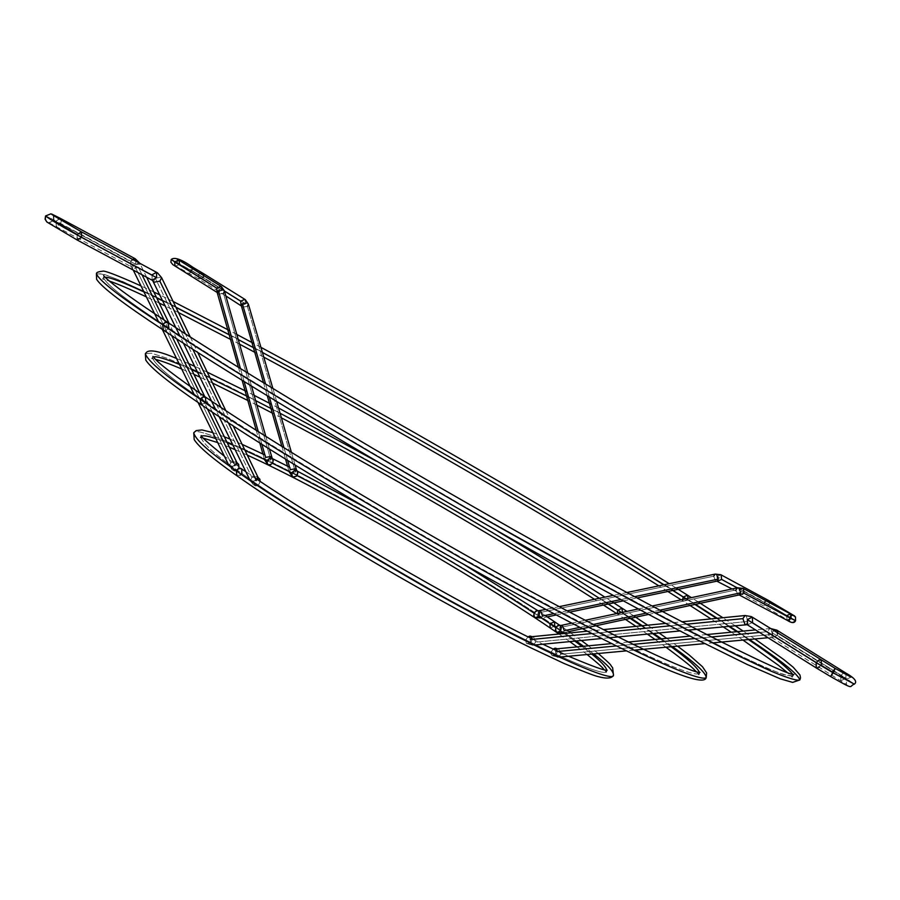 <?xml version="1.0" encoding="UTF-8"?>
<svg xmlns="http://www.w3.org/2000/svg" width="900" height="900" viewBox="0 0 900 900"><rect width="100%" height="100%" fill="white"/><g stroke="black" fill="none" stroke-linecap="round" stroke-linejoin="round"><path stroke-width="0.67" stroke-dasharray="4.5 3.38" d="M777.971 633.139L777.161 635.377L772.324 637.898L769.658 637.301L770.558 637.504L772.717 634.387L560.756 654.21L558.686 648.923L556.942 648.675L558.686 648.923L560.756 654.21L558.484 657.18L552.116 655.627C556.594 655.087 558.124 652.736 556.717 648.574L557.584 650.306L556.864 653.242L554.591 655.447L552.116 655.627L558.461 657.18L560.756 654.21L772.717 634.387L770.906 628.74M776.711 630.056L770.648 628.762L772.717 634.387L770.535 637.504L769.658 637.301L772.324 637.898L772.02 632.666L773.91 630.607L772.02 632.666L840.791 675.574L843.379 673.065L840.791 675.574L846.259 679.376L832.489 672.041L830.498 676.485L832.489 672.041L846.259 679.376L840.791 675.574L840.791 680.749L845.91 678.262L854.336 684.113L845.91 678.262L840.814 680.771L840.791 675.574L772.02 632.666L772.121 637.774L777.161 635.377L845.91 678.262L845.899 673.087L845.91 678.262L777.161 635.377L776.891 630.169M816.356 668.002L821.374 665.393L818.798 667.89L816.199 667.901M752.074 617.018L745.087 615.521M747.518 624.859L752.558 622.406L821.374 665.393L752.558 622.406L747.518 624.859M533.947 645.086L528.289 644.389L526.196 643.084L525.859 639.697L527.962 636.84L525.724 640.159L526.016 642.847L526.882 643.613L533.261 645.154L535.59 642.173L533.295 645.154L526.882 643.613C531.428 643.084 532.98 640.721 531.529 636.491L533.498 636.84L535.59 642.173L748.114 621.416L746.021 624.544L748.114 621.416L535.59 642.173L533.498 636.84L531.743 636.592M555.491 651.701L556.369 655.898L555.491 651.701L558.09 651.454L555.491 651.701L555.84 650.408L555.491 651.701M767.576 631.676L759.589 632.43L767.576 631.676L769.658 637.301L767.576 631.676L769.77 628.56L770.648 628.762L769.736 628.56L767.576 631.676M711.281 636.986L694.811 638.539L711.281 636.986M632.925 644.389L616.421 645.941L632.925 644.389M530.235 639.619L530.977 643.624L530.651 638.19L530.235 639.619M686.543 624.206L670.264 625.815L686.543 624.206M607.995 631.946L591.829 633.544L607.995 631.946M526.5 643.376L529.403 643.444L531.697 641.216L532.418 638.246L531.495 636.469M533.498 636.84L532.406 636.66M745.999 615.735L748.114 621.416L745.999 615.735M752.558 622.406L752.265 617.13M835.178 668.419L832.489 672.041L821.374 665.393L821.34 660.139M558.686 648.923L557.651 648.754M553.016 649.069L550.868 652.961L552.116 655.627L550.879 653.681L550.991 652.219L553.016 649.069M688.072 598.342L687.623 599.355C628.076 560.903 522.889 498.623 372.071 412.537C289.181 365.963 207.18 321.941 154.665 296.28L122.805 281.531C107.707 275.344 98.91 272.767 96.413 273.803L103.556 274.196C114.03 277.695 131.062 285.053 154.665 296.28C207.18 321.941 289.181 365.963 372.071 412.537C522.889 498.623 628.076 560.903 687.623 599.355L687.488 595.159M168.896 328.027L166.354 330.289L163.44 330.142L166.354 330.289L168.896 328.027C216.664 360.776 323.887 425.306 490.579 521.618C583.02 574.099 675.18 623.925 731.689 651.735L765.596 667.575C781.279 674.044 790.335 676.766 792.765 675.731L792.472 674.01L792.765 675.731L785.543 675.259C774.855 671.659 756.911 663.817 731.689 651.735C675.18 623.925 583.02 574.099 490.579 521.618C323.887 425.306 216.664 360.776 168.896 328.027C128.52 301.815 106.751 285.075 103.601 277.83L105.233 277.234L103.601 277.83C106.751 285.075 128.52 301.815 168.896 328.027L168.334 322.808M143.944 291.915L156.735 297.968L143.944 291.915M162.922 300.96L175.984 307.406L162.922 300.96M229.252 334.811L238.264 339.57L229.252 334.811M253.406 347.636L262.418 352.463L253.406 347.636M663.761 584.831L672.75 590.456L663.761 584.831M799.864 679.939C800.572 672.075 735.559 629.674 687.623 599.355L695.486 604.327M685.98 598.793L694.901 604.451L685.98 598.793M716.524 618.356L728.55 626.231L716.524 618.356M736.785 631.699L748.451 639.551L736.785 631.699M717.266 618.289L729.36 626.153M737.651 631.609L749.396 639.461M682.582 599.512L683.404 601.268L687.623 599.355L683.404 601.268L682.582 599.512M706.219 677.475L706.207 677.475C707.951 670.005 659.599 636.885 622.26 612.472L542.711 562.399L464.659 515.734L369.652 461.374L319.77 433.924L228.735 386.404L193.297 369.45L167.321 358.335L151.493 353.239L145.361 353.666L151.493 353.239L167.321 358.335L193.297 369.45L228.735 386.404L319.77 433.924L369.652 461.374L464.659 515.734L542.711 562.399L622.26 612.472L622.114 608.254M206.314 402.345C244.89 429.964 329.535 481.478 460.249 556.886C516.127 588.308 566.82 615.544 612.326 638.595C668.227 666.371 696.465 676.822 699.199 673.312L699.3 672.12L699.199 673.312C696.465 676.822 668.227 666.371 612.326 638.595C566.82 615.544 516.127 588.308 460.249 556.886C329.535 481.478 244.89 429.964 206.314 402.345C172.8 379.935 154.856 365.04 152.471 357.66L152.482 357.649C154.856 365.04 172.8 379.935 206.314 402.345L205.852 397.35M179.449 364.421L191.632 369.63L179.449 364.421M197.561 372.285L210.116 378.113L197.561 372.285M248.49 396.956L255.634 400.601L248.49 396.956M272.947 409.534L280.069 413.257L272.947 409.534M599.31 598.286L606.116 602.651L599.31 598.286M621.371 612.574L628.099 617.006L621.371 612.574M641.295 625.837L652.635 633.589L641.295 625.837M660.319 638.977L671.085 646.729L660.319 638.977M622.26 612.472L617.861 614.396L617.197 613.462L617.861 614.396L622.26 612.472L631.001 618.21M642.308 625.736L653.726 633.488M661.5 638.865L672.424 646.605M200.936 404.449L205.819 403.076L200.936 404.449M613.474 675.158L613.474 675.158C615.566 668.734 581.929 644.456 554.715 626.029C520.717 602.1 457.493 563.861 365.04 511.301C272.666 459.754 193.523 424.058 193.736 432.821C193.523 424.058 272.666 459.754 365.04 511.301C457.493 563.861 520.717 602.1 554.715 626.029L554.569 621.788M241.616 474.491L236.914 475.74L239.704 475.886L242.201 473.647C271.282 495.281 333.765 533.689 429.671 588.87C526.646 643.523 607.624 680.018 606.521 671.029L606.701 670.039L606.521 671.029C607.624 680.018 526.646 643.523 429.671 588.87C333.765 533.689 271.282 495.281 242.201 473.647C216.27 455.85 202.466 443.565 200.79 436.781L201.555 436.129L200.79 436.781C202.466 443.565 216.27 455.85 242.201 473.647L241.841 468.855L224.37 456.199M215.73 438.548L227.25 442.789L215.73 438.548M232.92 445.106L245.002 450.36L232.92 445.106M267.221 460.733L272.43 463.264L267.221 460.733M291.949 472.995L297.011 475.571L291.949 472.995M534.105 613.148L538.616 616.117L534.105 613.148M555.829 627.705L560.363 630.832L555.829 627.705M564.188 633.499L574.864 641.126L564.188 633.499M582.008 646.425L591.784 654.086L582.008 646.425M556.2 627.03L564.278 632.565M565.447 633.375L576.259 640.991M583.538 646.279L593.595 653.918M550.294 628.065L554.715 626.029L550.294 628.065M256.354 480.577L250.808 481.466L253.406 484.729L256.523 485.966L259.009 484.11L260.111 481.365L258.345 484.886L255.982 486.022L253.406 484.729L250.808 481.466L256.354 480.577L257.423 479.554L256.354 480.577M258.536 477.945L257.4 476.527L251.865 477.416L250.301 480.904L250.808 481.466L250.29 480.881L251.865 477.416L155.329 278.246L251.865 477.416L257.4 476.527L258.829 478.147M161.651 277.729L156.735 272.419M152.1 280.148L152.066 274.781L152.1 280.148M139.534 263.137L134.032 264.645L132.244 268.031L132.75 268.56L130.781 266.49L130.77 261.202L46.08 216.023L50.873 213.795L46.08 216.023L45.484 218.43L46.586 221.31L48.634 222.683L53.966 220.59L49.241 222.829L47.52 222.143L45.54 219.06L46.08 216.023L56.115 221.029L56.25 226.519L60.491 223.852L53.966 220.59L53.797 215.741L53.966 220.59L60.491 223.852L56.227 226.507L56.115 221.029L130.77 261.202L132.368 259.279M235.159 465.694L229.68 466.582L232.279 469.822L235.316 471.071L237.701 469.35L238.86 466.751L237.161 469.98L234.833 471.116L232.279 469.822L229.68 466.582L235.159 465.694L233.977 463.275L235.159 465.694L236.115 464.805L235.159 465.694M237.364 463.106L237.645 463.32C233.595 464.265 232.312 466.751 233.831 470.79L232.886 468.63L233.719 465.604L235.834 463.489L237.701 463.343M77.265 240.064L77.119 234.518L77.119 239.985M153.518 281.588L155.329 278.246L153.518 281.588M228.42 422.831L221.006 407.498L228.42 422.831M192.825 349.245L185.389 333.877L192.825 349.245M81.439 231.84L77.119 234.518L152.066 274.781L77.119 234.518L53.64 220.567L49.14 222.817M135.214 264.037L60.491 223.852L135.214 264.037L130.972 266.591L135.214 264.037L136.102 261.293L135.214 264.037M135.157 258.727L130.77 261.202L130.781 266.49L132.75 268.56L132.266 268.054L134.032 264.645L230.749 462.6L229.185 466.043L229.68 466.582L229.174 466.02L230.749 462.6L236.227 461.7L230.749 462.6L134.032 264.645L140.243 264.082L138.476 267.48L132.75 268.56L138.476 267.48L142.02 274.748L138.476 267.48L140.254 264.105L135.36 258.84M207.45 408.881L199.811 393.21L207.45 408.881M171.686 335.576L164.104 320.017L171.686 335.576M60.367 218.374L56.115 221.029L58.376 218.621M61.447 220.477L60.491 223.852L61.447 220.477M156.532 272.306L152.066 274.781M161.134 277.178L155.329 278.246L161.134 277.178M257.918 477.101L257.4 476.527M258.851 478.159C254.689 479.093 253.395 481.601 254.97 485.696L253.991 483.502L254.824 480.442L256.972 478.305L258.863 478.17M265.579 457.369L264.521 459.652L268.211 464.816L264.521 459.652L265.579 457.369M217.26 292.556L218.441 294.154L217.429 292.939L218.441 294.154L223.481 293.389L270.81 459.968L265.545 460.822L270.81 459.968L223.481 293.389L218.441 294.154L217.26 292.556M192.746 268.74L191.79 270.619L171.259 259.481L191.79 270.619L189.551 273.51L190.834 270.304L189.551 273.51L191.79 270.619L203.355 277.504L198.9 279.079L198.382 274.793L190.834 270.304L177.435 263.025L179.606 264.555L175.095 266.13L179.606 264.555L221.726 290.858L217.384 292.624L221.726 290.858L177.435 263.025L190.834 270.304L192.094 268.335L190.834 270.304L198.382 274.793L198.922 279.101L203.355 277.504L245.61 303.863L245.295 299.644M247.388 306.394L242.393 307.147L241.335 305.629L245.61 303.863L241.222 305.561L242.393 307.147L247.388 306.394L295.447 472.207L290.239 473.051L292.905 477.034L289.226 471.926L290.239 473.051L295.447 472.207L296.516 469.924L295.447 472.207L247.388 306.394L248.344 303.998M290.295 469.642L289.226 471.926L290.295 469.642M261.9 444.375L258.3 431.651L261.9 444.375M244.125 381.532L240.458 368.606L244.125 381.532M224.46 291.06L198.382 274.793L224.46 291.06M241.403 305.978L242.393 307.147L241.403 305.978M287.662 460.519L283.984 447.795L287.662 460.519M269.347 397.058L265.601 384.075L269.347 397.058M244.935 299.396L245.61 303.863L203.355 277.504L202.646 273.105M199.935 273.218L198.382 274.793L199.935 273.218M203.895 275.681L203.355 277.504L191.79 270.619L193.061 267.401M179.606 264.555L179.032 260.201M221.018 286.346L221.726 290.858L221.4 286.616M223.481 293.389L224.438 290.981M271.879 457.673L270.81 459.968L271.879 457.673M537.986 612.956L539.798 617.884L534.757 617.4L539.798 617.884L537.986 612.956L713.7 576.202L715.5 580.916L713.7 576.202L537.986 612.956L539.438 610.785L537.986 612.956M720.788 574.717L716.962 576.574L717.457 581.141L715.5 580.916L717.457 581.141L716.962 576.574L764.28 602.033L795.51 620.584L793.462 622.204L790.852 622.001L789.311 620.572L792.405 622.35L795.51 620.584L764.28 602.033L764.989 606.623L768.926 604.89L765 606.634L764.28 602.033L765.664 600.57M789.311 616.995L789.311 620.572L789.311 616.995L768.926 604.89L737.246 587.857L768.926 604.89L789.311 616.995L793.046 615.285L789.311 616.995M787.264 620.347L786.51 615.69L789.345 617.051L786.51 615.69L787.241 620.336M739.159 594.934L737.775 594.675L739.744 594.889L739.215 590.276L786.51 615.69L739.215 590.276L739.744 594.889L737.775 594.675L739.148 594.934M561.116 625.433L559.665 627.592L561.499 632.587L556.447 632.104L561.499 632.587L559.665 627.592L735.952 589.916L737.775 594.675L735.952 589.916L559.665 627.592L561.127 625.421M541.474 618.019L542.52 616.016L541.08 618.176L547.245 616.883M634.702 596.644L620.933 599.535L634.702 596.644M567.281 610.808L553.759 613.654L567.281 610.808M769.534 602.651L768.926 604.89L769.534 602.651M564.278 630.709L562.826 632.88L561.499 632.587L562.826 632.88L564.278 630.709M659.925 610.166L646.234 613.114L659.925 610.166M593.381 624.465L579.859 627.367L593.381 624.465M737.584 587.779L735.952 589.916M743.085 588.409L739.215 590.276L743.4 588.566M790.504 613.946L786.51 615.69M795.566 620.674L795.476 616.939M768.364 600.379L764.28 602.033L716.962 576.574L721.091 574.864M715.32 574.076L713.7 576.202M559.012 657.124L551.767 655.414M850.972 677.126L846.27 679.365L846.574 684.495L772.121 637.774L768.06 637.729M713.678 642.78L704.734 643.613M633.926 650.171L626.445 650.869M688.826 630.079L680.074 630.934M609.041 637.819L601.627 638.528M587.273 631.204L603.383 629.606M665.696 623.408L681.93 621.799M770.535 628.515L755.572 629.91M706.556 634.567L690.131 636.131M628.133 642.038L611.707 643.601M676.024 587.959L669.195 583.706M260.933 347.332L253.901 343.564M236.801 334.429L229.736 330.694M173.115 301.478L160.031 295.009M153.833 291.994L141.007 285.919M104.119 276.278L102.555 279.056L109.373 281.081M793.856 674.494L792.236 677.239L787.061 672.345M754.875 638.955L743.175 631.091M734.918 625.613L722.846 617.726M698.231 601.942L691.414 597.634M742.984 640.058L731.273 632.216M723.015 626.771L710.966 618.908M690.064 605.498L681.12 599.827M667.856 591.48L658.856 585.855M263.767 357.109L254.745 352.271M239.58 344.183L230.558 339.412M178.47 312.548L165.398 306.056M159.21 303.03L146.385 296.887M611.663 601.481L604.867 597.127M497.734 531.281L376.211 461.115M278.539 408.004L271.429 404.28M254.138 395.348L246.994 391.702M207.236 372.15L194.659 366.311M188.719 363.656L176.513 358.447M152.91 356.479L151.706 358.616L155.666 359.449M700.009 672.345L699.199 673.312M677.543 646.133L666.754 638.359M659.048 632.97L647.685 625.196M633.645 615.814L626.918 611.393M698.76 674.46L696.06 671.445M665.977 647.201L655.076 639.472M647.325 634.106L635.929 626.366M625.466 619.403L616.624 613.586M603.461 605.048L594.484 599.299M281.396 417.848L272.273 413.077M256.928 405.135L247.804 400.489M212.501 383.051L199.901 377.123M193.95 374.4L181.676 368.989M545.119 615.465L537.604 610.526M463.759 564.356L364.556 507.082M297.506 471.229L289.586 467.201M272.678 458.752L264.892 454.961M242.1 444.341L229.995 439.099M224.336 436.793L212.816 432.585M201.184 435.735L200.104 437.636L203.153 438.109M245.779 471.6L255.105 477.99M532.98 639.349L542.903 644.22M563.512 653.951L568.564 656.235M607.23 670.174L606.521 671.029M598.252 653.49L588.488 645.817M581.344 640.496L570.656 632.857M566.809 630.169L559.631 625.23M606.127 672.053L604.192 669.645M587.115 654.525L577.058 646.898M569.779 641.621L558.967 634.016M247.297 455.108L235.136 449.674M229.41 447.233L217.71 442.586M249.964 480.218L253.417 484.729L255.285 485.876M49.072 222.817L130.961 266.58L133.234 270.045M228.938 465.514L234.146 470.97M219.127 416.7L215.73 409.714M183.442 343.204L179.404 334.901M53.224 215.393L53.64 220.545M198.079 402.491L194.625 395.426M162.292 329.389L158.13 320.884M212.344 412.178L204.761 396.596M176.614 338.782L169.065 323.28M146.632 277.222L139.826 263.295M50.974 213.806L51.941 214.144M190.282 337.016L197.685 352.361M225.855 410.704L233.235 425.981M177.547 259.796L177.412 263.036L173.678 264.757L198.922 279.101L225.844 295.942M238.444 367.346L242.1 380.272M256.241 430.346L259.83 443.07M262.924 454.016L264.521 459.652M263.554 382.826L267.289 395.798M281.903 446.501L285.57 459.225M287.572 466.178L289.226 471.926M295.121 465.142L291.431 452.419M276.66 401.524L272.891 388.53M247.815 373.151L251.505 386.1M265.826 436.421L269.449 449.145M732.049 588.96L764.989 606.623L789.716 621.18L789.345 617.051L791.685 615.375M556.256 614.981L569.79 612.135M623.363 600.851L637.121 597.96M794.621 615.982L795.442 616.871M562.826 632.88L568.845 631.586M648.664 614.408L655.954 612.844M571.77 623.149L585.293 620.269M638.415 608.94L652.129 606.015M627.03 592.504L613.238 595.384M559.384 606.623L545.85 609.446"/><path stroke-width="1.35" d="M556.684 648.551L553.016 649.069L555.188 648.146L556.684 648.551M770.906 628.74L777.06 630.281L777.971 633.139M776.711 630.056L773.91 630.607L777.049 630.27L845.876 673.065L843.379 673.065L845.876 673.065C854.73 678.071 857.554 681.739 854.37 684.101C848.137 686.306 856.26 690.975 830.52 676.496L816.199 667.901L816.143 662.648L818.719 660.139L821.317 660.127L821.374 665.393L832.489 672.041L835.178 668.419L833.22 672.874L854.336 684.113L833.22 672.874L830.498 676.485L833.22 672.874L816.143 662.648L816.356 668.002M747.607 624.915L747.315 619.639L752.231 617.119L751.23 616.579L752.445 617.242L752.558 622.406M745.065 615.521L742.871 618.649L744.986 624.341L747.518 624.859L744.986 624.341L742.871 618.649L686.543 624.206L742.871 618.649L745.065 615.521L751.23 616.579L745.087 615.521L681.93 621.799M531.495 636.469L529.965 636.053L527.962 636.84L531.495 636.469M556.369 655.898L557.561 656.989L556.369 655.898M759.589 632.43L711.281 636.986L759.589 632.43M694.811 638.539L632.925 644.389L694.811 638.539M616.421 645.941L558.09 651.454L616.421 645.941M821.34 660.139L818.73 660.127L816.143 662.648L833.22 672.874L835.178 668.419L752.231 617.119L747.315 619.639L816.143 662.648L747.315 619.639L747.653 624.938M746.021 624.544L744.986 624.341L746.021 624.544M530.977 643.624L532.339 644.962L530.977 643.624M670.264 625.815L607.995 631.946L670.264 625.815M591.829 633.544L530.235 639.619L591.829 633.544M587.273 631.204L532.553 636.637L530.651 638.19L532.53 636.637L533.498 636.84M776.857 630.158L770.535 628.515M611.707 643.601L557.786 648.731L555.84 650.408L557.752 648.742L558.686 648.923M687.488 595.159L683.269 597.071L672.75 590.456L683.269 597.071L687.488 595.159L688.072 598.342M168.334 322.808L165.33 322.425L162.607 324.743C121.635 298.114 99.562 281.126 96.413 273.803C99.562 281.126 121.635 298.114 162.607 324.743L164.869 322.605L167.974 322.571L168.896 328.027M105.233 277.234C109.316 277.02 122.231 281.914 143.944 291.915C122.231 281.914 109.316 277.02 105.233 277.234M156.735 297.968L162.922 300.96L156.735 297.968M175.984 307.406L229.252 334.811L175.984 307.406M238.264 339.57L253.406 347.636L238.264 339.57M262.418 352.463C425.565 440.37 594.619 541.373 663.761 584.831C594.619 541.373 425.565 440.37 262.418 352.463M162.607 324.743C211.196 358.076 320.659 423.968 490.984 522.405L628.841 598.961C671.051 621.574 707.254 640.395 737.46 655.414L772.11 671.602C788.119 678.217 797.366 680.996 799.864 679.939C797.366 680.996 788.119 678.217 772.11 671.602C751.601 662.389 723.87 648.799 688.916 630.832C629.865 599.873 563.895 563.726 490.984 522.405C320.659 423.968 211.196 358.076 162.607 324.743L163.44 330.142L162.607 324.743M683.269 597.071L685.98 598.793L683.269 597.071L682.582 599.512L683.269 597.071M694.901 604.451L716.524 618.356L694.901 604.451M728.55 626.231L736.785 631.699L728.55 626.231M748.451 639.551C772.481 655.74 787.163 667.226 792.472 674.01C787.163 667.226 772.481 655.74 748.451 639.551M695.486 604.327L717.266 618.289M729.36 626.153L737.651 631.609M749.396 639.461C780.93 660.398 797.76 673.886 799.864 679.939L800.505 677.835L799.965 675.011L793.249 667.26L783.889 659.633L754.875 638.955M622.114 608.254L617.715 610.178L606.116 602.651L617.715 610.178L622.114 608.254L622.316 612.371M205.852 397.35L202.916 396.968L200.227 399.274C166.039 376.391 147.746 361.181 145.361 353.666C147.746 361.181 166.039 376.391 200.227 399.274L202.466 397.147L205.504 397.114L205.819 403.076L206.314 402.345M153.45 356.974C156.127 356.017 164.801 358.493 179.449 364.421C164.801 358.493 156.127 356.017 153.45 356.974M191.632 369.63L197.561 372.285L191.632 369.63M210.116 378.113L248.49 396.956L210.116 378.113M255.634 400.601L272.947 409.534L255.634 400.601M280.069 413.257C409.5 481.32 544.433 562.781 599.31 598.286C544.433 562.781 409.5 481.32 280.069 413.257M200.227 399.274C239.67 427.556 326.52 480.42 460.766 557.876C518.175 590.153 570.251 618.143 616.995 641.812C674.415 670.354 703.406 681.075 706.219 677.475C703.406 681.075 674.415 670.354 616.995 641.812C570.251 618.143 518.175 590.153 460.766 557.876C326.52 480.42 239.67 427.556 200.227 399.274L200.936 404.449L200.227 399.274M617.715 610.178L621.371 612.574L617.715 610.178L617.197 613.462L617.715 610.178M628.099 617.006L641.295 625.837L628.099 617.006M652.635 633.589L660.319 638.977L652.635 633.589M671.085 646.729C687.465 658.597 696.87 667.069 699.3 672.12C696.87 667.069 687.465 658.597 671.085 646.729M631.001 618.21L642.308 625.736M653.726 633.488L661.5 638.865M672.424 646.605C694.373 662.13 705.645 672.424 706.219 677.475L706.613 672.885L702.506 666.754L689.029 654.863L677.543 646.133M699.199 673.312L698.76 674.46M554.569 621.788L549.99 623.722L538.616 616.117L549.99 623.722L554.569 621.788L554.715 626.029L556.2 627.03M245.779 471.6L240.311 468.281L238.095 468.911L236.317 470.779C209.621 452.441 195.424 439.785 193.736 432.821C195.424 439.785 209.621 452.441 236.317 470.779L238.972 468.484L241.841 468.855L241.616 474.491M201.555 436.129C203.321 435.24 208.035 436.05 215.73 438.548C208.035 436.05 203.321 435.24 201.555 436.129M227.25 442.789L232.92 445.106L227.25 442.789M245.002 450.36L267.221 460.733L245.002 450.36M272.43 463.264L291.949 472.995L272.43 463.264M297.011 475.571C392.974 524.812 493.38 586.035 534.105 613.148C493.38 586.035 392.974 524.812 297.011 475.571M236.317 470.779C266.31 493.121 330.964 532.879 430.29 590.04C530.764 646.673 614.633 684.472 613.474 675.158C614.633 684.472 530.764 646.673 430.29 590.04C330.964 532.879 266.31 493.121 236.317 470.779L236.914 475.74L236.317 470.779M549.99 623.722L555.829 627.705L549.99 623.722L550.136 627.964L549.99 623.722M560.363 630.832L564.188 633.499L560.363 630.832M574.864 641.126L582.008 646.425L574.864 641.126M591.784 654.086C600.795 661.342 605.768 666.653 606.701 670.039C605.768 666.653 600.795 661.342 591.784 654.086M564.278 632.565L565.447 633.375M576.259 640.991L583.538 646.279M593.595 653.918C607.151 664.312 613.778 671.389 613.474 675.158L612.653 667.755C608.974 663.626 614.79 667.913 598.252 653.49M260.111 481.365L258.536 477.945L259.886 479.228L260.111 481.365M257.4 476.527L257.423 479.554L257.918 477.101L258.536 477.945M159.874 281.149L161.651 277.729L159.874 281.149L154.069 282.218L159.874 281.149L185.389 333.877L159.874 281.149M152.1 280.148L156.6 277.684L156.555 272.317L157.646 272.993L156.555 272.317L156.6 277.684L152.145 280.159M152.235 280.215L154.069 282.218L152.235 280.215M132.368 259.279L135.191 258.739L139.534 263.137M238.86 466.751L237.364 463.106L238.691 464.377L238.86 466.751M236.227 461.7L236.115 464.805L236.722 462.251L212.344 412.178M77.119 239.985L81.596 237.386C62.235 226.744 50.231 219.6 45.562 215.977C50.231 219.6 62.235 226.744 81.596 237.386L77.265 240.064L46.834 221.996L45.079 219.195L45.562 215.944L50.974 213.806M53.64 220.567L77.119 234.518L81.461 231.851L81.596 237.386L81.439 231.84L53.224 215.393M256.354 480.577L228.42 422.831L256.354 480.577M221.006 407.498L192.825 349.245L221.006 407.498M156.6 277.684L81.596 237.386L156.6 277.684M53.797 215.741L50.873 213.795L53.797 215.741M233.977 463.275L207.45 408.881L233.977 463.275M199.811 393.21L171.686 335.576L199.811 393.21M164.104 320.017L142.02 274.748L164.104 320.017M139.826 263.295L135.191 258.739L136.102 261.293L135.191 258.739L60.379 218.385L61.447 220.477L60.367 218.374L58.376 218.621M152.066 274.781L156.555 272.317L81.461 231.851M157.646 272.993L161.64 277.706L157.646 272.993M268.211 464.816L267.829 464.58C266.276 460.609 267.66 458.494 271.991 458.213L270.844 456.514L265.579 457.369L261.9 444.375L265.579 457.369L270.844 456.514L272.351 458.449C273.915 462.409 272.543 464.524 268.211 464.816L270.608 464.76L272.711 462.814L273.285 460.103L271.991 458.213L269.584 458.257L267.469 460.215L266.906 462.926L268.211 464.816M177.547 259.796L176.974 258.907L179.032 260.201L174.555 261.799L216.641 288.09L220.984 286.324L223.447 289.868L218.396 290.632L240.458 368.606L218.396 290.632L217.429 292.939L218.396 290.632L223.447 289.868L220.984 286.324L216.641 288.09L217.26 292.556L216.641 288.09L171.259 259.481L174.555 261.799L175.118 266.141L174.555 261.799L179.055 260.213L179.606 264.555M245.295 299.644L248.366 304.088L247.388 306.394M292.905 477.034L292.545 476.809C291.015 472.894 292.387 470.79 296.662 470.498L295.515 468.799L290.295 469.642L287.662 460.519L290.295 469.642L295.515 468.799L297.934 472.354L296.449 476.201L292.905 477.034L291.634 475.178L292.207 472.489L294.289 470.543L297.022 470.723C298.553 474.626 297.18 476.741 292.905 477.034M258.3 431.651L244.125 381.532L258.3 431.651M202.646 273.105L193.084 267.412L192.094 268.335L193.084 267.412L192.746 268.74M240.615 301.14L224.46 291.06L240.615 301.14L241.121 305.505L240.615 301.14L244.901 299.374L240.615 301.14M242.381 303.671L241.403 305.978L242.381 303.671L265.601 384.075L242.381 303.671L247.388 302.918L242.381 303.671M283.984 447.795L269.347 397.058L283.984 447.795M295.121 465.142L296.516 469.924L295.515 468.799L296.876 470.621M272.891 388.53L248.366 304.076L244.901 299.374L248.344 303.998M244.935 299.396L202.804 273.195L199.935 273.218L202.826 273.206L203.895 275.681M247.815 373.151L224.46 291.071L223.447 289.868L224.46 291.071L223.481 293.389M221.4 286.616L224.438 290.981M534.757 617.4C533.048 613.597 534.195 611.359 538.222 610.684L540.709 611.077L539.426 610.785L540.709 611.077L542.52 616.016L553.759 613.654L542.52 616.016L540.709 611.077L538.549 610.864C540.27 614.655 539.111 616.894 535.095 617.58L536.906 617.524L538.92 615.656L539.595 612.9L538.549 610.864L536.389 610.74L534.386 612.596L533.711 615.352L534.757 617.4M713.7 576.202L715.219 574.099L720.788 574.717M795.476 616.939L793.046 615.285L795.476 616.939L795.566 620.674L791.235 618.592L787.264 620.347M655.954 612.844L739.148 594.934L740.689 592.83L738.855 588.06L743.423 588.577L743.951 593.19L795.566 620.674C794.419 623.306 791.64 623.194 787.241 620.336L791.235 618.592L743.951 593.19L739.8 594.923L743.951 593.19L743.423 588.577L738.855 588.06L740.689 592.83L739.159 594.934M560.104 625.41L562.444 625.725L564.278 630.709L579.859 627.367L564.278 630.709L562.444 625.725L560.273 625.511C562.039 629.359 560.869 631.62 556.796 632.295L555.379 630.034L556.054 627.255L558.09 625.376L560.273 625.511L561.352 627.581L560.666 630.371L558.63 632.25L556.447 632.104C554.692 628.256 555.863 626.006 559.935 625.331L561.116 625.433M718.357 579.071L634.702 596.644L718.357 579.071L716.839 581.175L718.357 579.071L716.546 574.346L718.357 579.071M620.933 599.535L567.281 610.808L620.933 599.535M721.62 579.442L717.514 581.175L721.62 579.442L737.246 587.857L721.62 579.442L721.114 574.886L721.62 579.442M765.664 600.57L768.195 600.289L769.534 602.651L768.217 600.3L721.091 574.864M740.689 592.83L659.925 610.166L740.689 592.83M646.234 613.114L593.381 624.465L646.234 613.114M738.855 588.06L737.494 587.801L738.855 588.06M737.584 587.779L743.085 588.409M735.952 589.916L737.482 587.801L652.129 606.015M786.51 615.69L790.481 613.935L791.235 618.592L790.504 613.946L743.4 588.566M715.32 574.076L721.114 574.886L715.23 574.087L627.03 592.504M535.084 617.58L541.474 618.019M688.826 630.079L747.202 624.701L816.199 667.901M768.06 637.729L713.678 642.78M704.734 643.613L633.926 650.171M626.445 650.869L559.012 657.124M850.972 677.126L835.189 668.419M680.074 630.934L609.041 637.819M601.627 638.528L533.947 645.086M532.406 636.66L531.743 636.581M603.383 629.606L665.696 623.408M755.572 629.91L706.556 634.567M690.131 636.131L628.133 642.038M557.651 648.754L556.942 648.675M687.352 595.069L676.024 587.959M669.195 583.706C552.96 511.301 385.695 414.495 260.933 347.332M253.901 343.564L236.801 334.429M229.736 330.694L173.115 301.478M160.031 295.009L153.833 291.994M141.007 285.919C116.741 275.074 103.939 270.18 102.611 271.238C98.269 271.642 96.199 272.498 96.413 273.803L96.626 279.338C101.599 287.224 123.784 304.11 163.204 329.985C278.246 406.665 556.043 567.934 696.364 639.337L747.169 664.47L780.221 678.803L792.641 682.391L799.864 679.939M168.064 322.616C100.586 278.314 102.645 273.431 104.119 276.278M168.3 322.774C249.368 376.088 411.199 472.657 551.779 551.081C691.661 629.82 789.649 676.395 793.856 674.494M743.175 631.091L734.918 625.613M722.846 617.726L698.231 601.942M691.414 597.634L687.465 595.148M787.061 672.345L778.59 665.415L742.984 640.058M731.273 632.216L723.015 626.771M710.966 618.908L690.064 605.498M681.12 599.827L667.856 591.48M658.856 585.855C545.231 515.025 385.447 422.539 263.767 357.109M254.745 352.271L239.58 344.183M230.558 339.412L178.47 312.548M165.398 306.056L159.21 303.03M146.385 296.887C129.713 289.046 117.383 283.781 109.373 281.081M621.967 608.164L611.663 601.481M604.867 597.127C572.76 576.619 537.053 554.67 497.734 531.281M376.211 461.115L278.539 408.004M271.429 404.28L254.138 395.348M246.994 391.702L207.236 372.15M194.659 366.311L188.719 363.656M176.513 358.447C145.148 345.015 146.531 353.678 145.361 353.666L145.766 360.056C150.739 367.999 169.054 382.748 200.722 404.303C271.17 452.711 412.211 537.176 526.916 599.254C644.704 662.816 704.464 688.894 706.207 677.475M205.594 397.17C175.072 376.132 157.759 362.824 153.653 357.221L152.91 356.479M205.819 397.316C271.192 441.855 397.575 517.916 507.589 578.531C616.849 639.484 696.465 674.798 700.009 672.345M666.754 638.359L659.048 632.97M647.685 625.196L633.645 615.814M626.918 611.393L622.091 608.242M696.06 671.445C692.55 668.306 694.553 668.363 665.977 647.201M655.076 639.472L647.325 634.106M635.929 626.366L625.466 619.403M616.624 613.586L603.461 605.048M594.484 599.299C505.406 542.396 378.101 468.63 281.396 417.848M272.273 413.077L256.928 405.135M247.804 400.489L212.501 383.051M199.901 377.123L193.95 374.4M181.676 368.989C169.751 363.915 161.078 360.743 155.666 359.449M554.411 621.686L545.119 615.465M537.604 610.526L463.759 564.356M364.556 507.082L297.506 471.229M289.586 467.201L272.678 458.752M264.892 454.961L242.1 444.341M229.995 439.099L224.336 436.793M212.816 432.585L201.915 429.93L196.166 430.594L193.736 432.821L194.197 439.582C198.675 446.85 212.85 458.854 236.711 475.605C302.558 522.439 444.364 605.52 531 647.899L563.805 663.345C583.02 671.4 594.383 675.788 597.893 676.541C606.746 678.949 611.944 678.488 613.474 675.158M224.37 456.199C191.588 429.806 203.906 436.748 201.184 435.735M255.105 477.99C323.134 524.475 453.668 600.311 532.98 639.349M542.903 644.22L563.512 653.951M568.564 656.235C592.762 666.439 605.644 671.085 607.23 670.174M588.488 645.817L581.344 640.496M570.656 632.857L566.809 630.169M559.631 625.23L554.535 621.776M606.521 671.029L606.127 672.053M604.192 669.645C602.033 667.699 605.408 669.409 587.115 654.525M577.058 646.898L569.779 641.621M558.967 634.016L550.159 627.975C470.261 573.536 324.36 490.196 247.297 455.108M235.136 449.674L229.41 447.233M217.71 442.586L203.153 438.109M77.265 240.064L152.595 280.451L179.404 334.901M237.364 463.118L236.722 462.251M249.964 480.218L219.127 416.7M215.73 409.714L183.442 343.204M228.938 465.514L198.079 402.491M194.625 395.426L162.292 329.389M158.13 320.884L133.234 270.045M204.761 396.596L176.614 338.782M169.065 323.28L146.632 277.222M51.941 214.144L60.379 218.385M161.64 277.706L190.282 337.016M197.685 352.361L225.855 410.704M233.235 425.981L257.918 477.101M264.521 459.652L267.829 464.58M193.061 267.401C181.609 259.358 174.319 256.714 171.214 259.493L170.888 262.226L172.856 264.656L217.17 292.478L238.444 367.346M289.226 471.926L292.545 476.809M242.1 380.272L256.241 430.346M259.83 443.07L262.924 454.016M263.554 382.826L241.403 305.978L225.844 295.942M267.289 395.798L281.903 446.501M285.57 459.225L287.572 466.178M291.431 452.419L276.66 401.524M179.032 260.201L221.018 286.346M251.505 386.1L265.826 436.421M269.449 449.145L272.216 458.348M538.38 610.762L545.85 609.446M739.148 594.934L787.241 620.336M547.245 616.883L556.256 614.981M569.79 612.135L623.363 600.851M637.121 597.96L716.827 581.175L732.049 588.96M768.364 600.379L794.621 615.982M795.442 616.871L795.566 620.674M568.845 631.586L648.664 614.408M562.826 632.88L556.785 632.295M561.127 625.421L571.77 623.149M585.293 620.269L638.415 608.94M791.685 615.375L793.17 615.364L790.504 613.946M613.238 595.384L559.384 606.623"/></g></svg>
